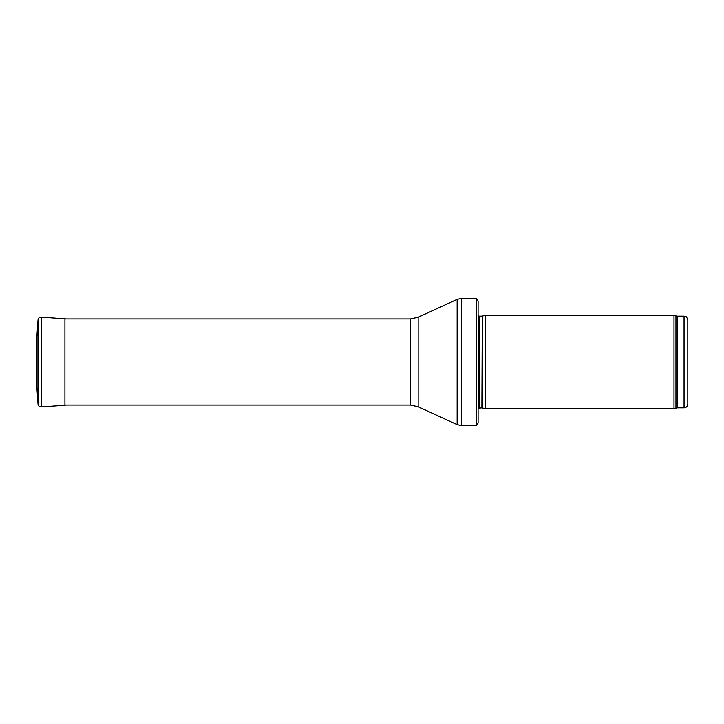 <?xml version="1.0" encoding="UTF-8"?>
<svg xmlns="http://www.w3.org/2000/svg" width="724" height="724" viewBox="0 0 724 724"><rect width="100%" height="100%" fill="white"/><g stroke="black" fill="none" stroke-linecap="round" stroke-linejoin="round"><path stroke-width="1.09" d="M684.053 407.874L684.053 316.126C685.194 316.931 685.881 314.587 687.8 319.872L687.8 404.128C687.574 406.408 686.334 407.648 684.053 407.874L677.23 407.874L673.99 408.807L485.578 408.807L485.578 315.193L673.99 315.193L673.99 408.807M482.274 407.929L482.274 316.071L481.885 407.874L485.578 408.807M481.885 407.874L478.093 408.318M478.093 300.958L478.093 423.042L476.546 425.658L476.546 298.342L478.093 300.958L478.093 412.553M476.546 425.658L461.822 425.658L457.134 424.644L418.146 406.77L410.345 405.069L64.934 405.069M36.906 336.189L38.046 319.836C38.354 318.035 39.422 317.112 41.25 317.058L65.875 318.931L64.934 318.714L64.934 405.286L65.875 405.069M36.906 387.847L36.906 336.153L36.2 338.081L36.2 385.919L36.906 387.847L38.046 404.164L38.046 319.836L36.906 336.153M684.053 316.126L677.23 316.126L677.23 407.874M677.23 316.126L675.944 315.899L675.944 408.101M481.885 316.126L479.152 316.126L479.152 407.874M476.546 298.342L461.822 298.342L461.822 425.658M410.345 405.069L410.345 318.931L418.146 317.23L457.134 299.356L457.134 424.644M418.146 317.23L418.146 406.77M41.25 317.058L41.25 406.942C39.15 406.635 38.082 405.712 38.046 404.164M36.209 338.343L36.2 385.919M675.944 315.899L673.99 315.193M482.274 316.071L485.578 315.193M479.152 316.126L478.093 315.682M457.134 299.356L461.822 298.342M410.345 318.931L64.934 318.931M41.25 406.942L64.934 405.286"/></g></svg>
